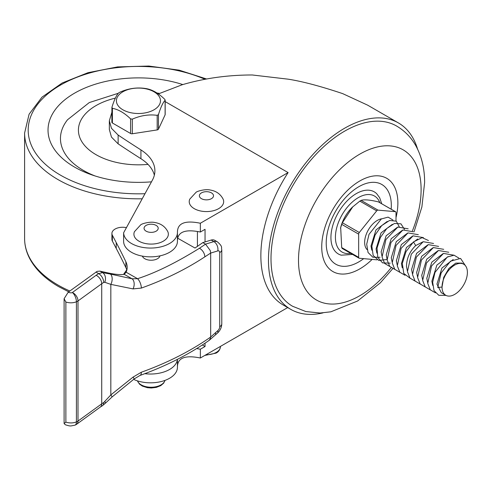<?xml version="1.0" encoding="UTF-8"?>
<svg xmlns="http://www.w3.org/2000/svg" width="492" height="492" viewBox="0 0 492 492"><rect width="100%" height="100%" fill="white"/><g stroke="black" fill="none" stroke-linecap="round" stroke-linejoin="round"><path stroke-width="0.74" d="M392.684 268.737L380.304 282.882L357.567 301.018L330.882 311.805L320.163 313.023L305.839 311.547L292.555 306.252A104.052 60.073 -60 0 1 271.006 258.62A104.052 60.073 120 0 1 316.424 153.904A104.052 60.073 120 0 1 396.607 126.032C405.014 131.001 411.576 137.84 416.275 146.555C421.915 157.286 424.694 169.322 424.608 182.655L421.878 206.991L414.043 231.843M391.085 267.746A86.697 50.055 -60 0 1 329.468 303.958A86.697 50.055 -60 0 1 298.496 260.323A86.697 50.055 120 0 1 359.8 154.137A86.697 50.055 120 0 1 421.109 189.537A86.697 50.055 -60 0 1 412.462 230.766M352.586 254.45L341.263 255.182A35.879 20.713 -60 0 1 330.925 237.556A35.879 20.713 -60 0 1 348.385 199.641A35.879 20.713 -60 0 1 376.731 193.743L379.683 197.778L381.724 203.725M111.868 112.317L109.347 120.78L109.347 129.568L111.463 137.096L118.135 143.849A1464.143 845.317 0 0 0 140.933 158.707A53.819 31.07 0 0 1 154.353 175.189M109.347 120.78L111.463 128.307L118.135 135.06A1464.143 845.317 0 0 0 140.933 149.912A53.819 31.07 180 0 1 154.894 170.792A53.819 31.07 180 0 1 152.397 180.146L123.621 232.778L123.621 241.566A26.912 15.535 0 0 0 150.743 256.849A26.912 15.535 0 0 0 177.434 241.314L177.434 232.525A26.912 15.535 0 0 0 177.434 232.279C177.471 223.128 185.109 220.115 200.349 223.245L288.103 172.581L165.171 101.604M177.434 241.068C177.471 231.917 185.109 228.903 200.349 232.033L205.041 229.321L205.041 241.929M123.621 232.778A26.912 15.535 0 0 0 150.743 248.06A26.912 15.535 0 0 0 177.434 232.525M202.341 344.947L205.041 346.503L200.349 349.215L196.64 348.551M144.82 373.68A26.912 15.535 0 0 0 177.397 359.351M205.041 343.164L205.041 346.503M197.427 231.492L197.427 246.443M200.349 223.245L200.349 232.033M322.98 312.887A107.637 62.146 -60 0 1 290.76 309.357L283.152 304.966A107.637 62.146 -60 0 1 260.858 255.686A107.637 62.146 -60 0 1 288.103 172.581M287.685 307.58L200.349 358.004L200.349 349.215M158.326 93.935L182.157 84.759C204.463 78.228 227.845 74.969 252.304 74.981L288.201 79.181C302.389 81.395 320.556 86.217 342.69 93.628L367.659 105.171L398.397 122.92A107.637 62.146 120 0 0 315.452 151.757A107.637 62.146 120 0 0 268.466 260.083A107.637 62.146 -60 0 0 290.76 309.357M417.56 149.058A107.637 62.146 120 0 0 398.397 122.92M133.658 379.393A26.912 15.535 0 0 0 162.151 381.3A26.912 15.535 0 0 0 177.434 367.284L177.434 359.332M177.434 367.038C177.471 357.887 185.109 354.873 200.349 358.004M182.796 84.569A90.491 52.244 0 0 0 67.779 97.545A90.491 52.244 0 0 0 71.414 165.177A90.491 52.244 0 0 0 74.532 167.071A90.491 52.244 0 0 0 151.475 181.831M118.308 93.271L89.286 102.564L67.558 119.734A78.056 45.067 0 0 0 83.32 170.373A78.056 45.067 180 0 0 95.159 175.982M122.865 91.795A22.029 12.718 180 0 1 154.021 91.795A22.029 12.718 180 0 1 154.021 109.784A22.029 12.718 180 0 1 122.865 109.784A22.029 12.718 180 0 1 122.865 91.795M165.109 114.833L165.109 100.227C162.889 102.637 160.669 107.428 158.449 114.605L157.182 115.337C148.885 114.23 140.601 115.503 132.323 119.156L130.589 118.886C124.513 112.963 118.449 109.445 112.391 108.32L111.924 107.317C114.15 100.122 116.37 95.325 118.59 92.939L119.857 92.207C128.141 88.535 136.425 87.262 144.716 88.388L146.45 88.658C152.508 89.784 158.572 93.308 164.648 99.224L165.171 100.054L165.171 114.562A1.796 1.033 180 0 1 165.109 114.833L158.449 129.187A1.796 1.033 180 0 1 157.182 129.919L132.323 133.762A1.796 1.033 180 0 1 130.589 133.492L112.391 122.988A1.796 1.033 180 0 1 111.868 122.256L111.924 107.317M211.154 240.065A10.762 6.156 -60.4 0 1 214.684 240.293L217.396 241.83A10.762 6.156 119.6 0 0 213.872 241.603L211.154 240.065L202.833 242.599L205.545 244.143L199.445 248.257C176.118 262.746 155.49 272.894 137.557 278.7L132.022 278.767A7.177 4.588 101.5 0 1 133.037 288.909L141.345 288.078C164.851 279.64 186.013 269.235 204.838 256.849L210.668 253.072L210.287 250.576L205.545 244.143L213.872 241.603A7.177 5.043 73.1 0 1 217.802 250.902A3.585 2.054 119.6 0 1 219.721 252.617L219.721 326.688A7.177 4.145 180 0 0 221.781 323.785C221.64 327.506 220.182 330.636 217.396 333.17A7.177 3.081 -131.1 0 0 217.802 330.661A3.585 2.054 119.6 0 0 219.721 326.688M217.802 250.902L210.668 253.072L210.668 337.051L217.802 330.661M210.447 338.613L208.965 340.489C189.156 354.345 166.161 365.999 139.98 375.457A7.177 3.093 -109.7 0 0 141.345 372.223C167.305 362.905 190.41 351.183 210.668 337.051L209.9 339.751L215.145 335.132A7.177 3.081 -131.1 0 0 215.551 332.623M202.833 242.599L195.004 248.03L177.729 238.233M126.469 227.562L124.796 227.372A10.762 6.212 0 0 0 111.912 233.46A10.762 6.212 0 0 0 112.379 235.274L116.229 242.581A1388.83 801.837 180 0 1 125.872 261.726A35.879 20.713 180 0 1 127.176 267.267A35.879 20.713 180 0 1 126.136 272.224L124.187 274.327C120.491 275.003 114.556 274.419 106.377 272.562L99.962 271.135L97.084 271.369L68.216 292.199C70.208 292.949 71.598 293.048 72.386 292.5A7.177 3.29 68.6 0 1 76.42 301.787L76.42 421.896C73.173 423.175 69.655 423.261 65.873 422.161L64.101 423.489L64.101 298.718L68.216 292.199M142.354 256.117A8.973 5.178 0 0 0 144.845 258.749A8.973 5.178 0 0 0 153.947 259.973A8.973 5.178 0 0 0 159.992 255.858M126.136 272.224L137.557 278.7A7.177 3.093 70.3 0 1 141.345 288.078M139.98 375.457L134.168 378.951A7.177 0.492 -130.9 0 0 133.037 377.124L141.345 372.223M133.037 377.124L110.835 394.91L103.732 402.542A25.117 14.502 0 0 0 101.721 403.834A7.177 4.588 54 0 1 100.319 407.062L102.244 405.832A7.177 4.114 -119.7 0 0 103.732 402.542M134.168 378.951L112.176 396.853L110.829 394.91L110.835 284.376A7.177 4.157 -77.1 0 0 110.374 274.069L102.576 272.623A7.177 5.443 97.5 0 1 104.765 282.279L110.835 284.376L133.037 288.909M99.962 271.135L102.576 272.623L98.689 273.626L95.946 272.07M104.765 282.279L103.732 282.433A7.177 4.114 60.3 0 0 98.689 273.626A32.294 18.641 0 0 0 96.106 275.286L72.386 292.5A7.177 4.588 54 0 1 78 300.938L78 421.054A7.177 4.145 180 0 1 76.42 421.896A7.177 3.29 -111.4 0 1 75.005 425.149L70.928 425.955C69.913 425.789 70.442 426.398 65.307 424.744L64.101 423.489M110.374 274.069L132.022 278.767L124.187 274.327M126.819 270.194A35.879 20.713 0 0 0 125.872 267.587L125.872 261.726M112.379 235.274L112.379 241.129A10.762 6.212 180 0 1 111.912 239.321L111.912 233.46M112.379 241.129L116.229 248.435A1388.83 801.837 180 0 1 125.872 267.587M126.727 269.85L123.51 274.438M112.176 396.853L105.436 403.176A7.177 1.236 -139 0 0 104.765 401.577M65.873 422.161L65.873 302.051L64.101 298.718M96.106 275.286A7.177 4.588 54 0 1 101.721 283.724L78 300.938A7.177 4.145 180 0 1 76.42 301.787C73.173 303.06 69.655 303.146 65.873 302.051M163.418 241.111A17.22 9.945 0 0 0 167.809 231.658C165.171 226.591 160.933 223.559 155.085 222.568C150.072 221.265 141.425 223.774 140.632 224.93L134.457 231.658A17.22 9.945 0 0 0 142.655 242.802A17.22 9.945 0 0 0 163.418 241.111M218.731 208.602A17.22 9.945 0 0 0 223.122 199.143C220.49 194.076 216.246 191.05 210.398 190.06C205.385 188.75 196.738 191.259 195.945 192.421L189.771 199.143A17.22 9.945 0 0 0 197.968 210.287A17.22 9.945 0 0 0 218.731 208.602M396.011 220.982L396.011 212.575A1.796 1.033 120 0 0 395.636 211.757A1.796 1.033 120 0 0 395.377 211.671L377.967 210.121A1.796 1.033 120 0 0 376.7 210.853L359.83 201.111L352.5 207.064A26.248 15.154 120 0 0 340.679 227.538L341.7 247.562L342.161 248.435L359.031 258.171A1.796 1.033 120 0 0 359.289 258.251L376.7 259.807A1.796 1.033 120 0 0 377.075 259.758M359.83 201.111L361.097 200.379C364.221 199.352 370.015 199.863 378.477 201.917L395.636 211.757M376.7 210.853L359.289 232.507A1.796 1.033 120 0 0 358.656 234.143L341.756 224.383L342.395 222.747L352.782 206.794M341.756 224.383L340.501 228.251M358.656 234.143L358.656 257.353A1.796 1.033 120 0 0 359.031 258.171M381.62 218.792A17.94 10.357 -60 0 0 364.646 242.378A17.94 10.357 120 0 0 367.081 249.598M465.567 265.877L460.561 258.417L450.543 261.178L441.164 272.882L437.72 287.494L442.031 287.051A17.94 10.357 120 0 0 445.746 295.262L441.306 292.697L436.957 284.118L441.939 268.023L453.212 259.505M445.746 295.262A17.94 10.357 120 0 0 459.571 290.458A17.94 10.357 120 0 0 467.4 272.402A17.94 10.357 -60 0 0 463.685 264.192A17.94 10.357 -60 0 0 449.86 268.995A17.94 10.357 -60 0 0 442.031 287.051L443.692 277.402L448.907 268.447L455.764 263.109L461.779 263.091L463.685 264.192M432.696 285.354L431.884 281.19L436.865 265.096L448.138 256.578M427.622 282.426L426.804 278.263L431.791 262.162L443.064 253.644M422.548 279.499L421.73 275.329L426.718 259.235L437.991 250.717M417.474 276.565L416.656 272.402L421.644 256.301L432.917 247.79M412.401 273.638L411.583 269.475L416.57 253.374L427.843 244.856M407.327 270.711L406.509 266.541C406.601 258.423 409.664 251.43 415.703 245.557L422.769 241.929M402.253 267.777L401.435 263.614L406.417 247.513L417.696 239.001M397.179 264.85L396.361 260.686L401.343 244.585L412.622 236.068M392.106 261.922L391.288 257.753L396.269 241.658L407.548 233.14M387.032 258.989L386.214 254.825L391.195 238.725L402.474 230.213M381.958 256.061L381.14 251.898L386.122 235.797L397.401 227.279M376.884 253.134L376.066 248.964L381.048 232.87L392.327 224.352M371.811 250.2L370.993 246.037L375.974 229.936L387.253 221.425M445.967 295.385L438.796 295.298L434.012 290.569L432.665 282.279L434.989 272.402L447.277 257.052L454.054 255.2L458.913 258.115M435.463 292.869L430.297 289.825L427.733 283.41L431.582 265.914L443.513 253.429L453.839 255.182M430.389 289.936L425.223 286.891L422.659 280.483L426.509 262.98L438.44 250.496L448.766 252.255M425.316 287.008L420.15 283.964L417.585 277.556L421.435 260.053L433.366 247.568L443.692 249.327M420.242 284.081L415.076 281.037L412.511 274.622L416.361 257.125L428.292 244.641L438.618 246.394M415.168 281.147L410.002 278.103L407.438 271.695L411.287 254.192L423.218 241.707L433.544 243.466M410.094 278.22L403.791 273.447L402.321 263.46L406.023 251.621L413.458 241.935L422.124 237.624L428.464 240.539M405.021 275.292L399.848 272.248L397.29 265.834L401.14 248.337L413.065 235.852L423.391 237.605M399.947 272.359L394.775 269.315L392.216 262.906L396.066 245.403L407.991 232.919L418.317 234.678M394.873 269.432L389.701 266.387L387.142 259.979L390.992 242.476L402.917 229.992L413.243 231.75M389.799 266.498L384.627 263.454L382.063 257.045L385.919 239.549L397.844 227.064L408.169 228.817M390.162 263.152L382.561 262.894L377.788 257.365L377.038 248.048L380.414 237.445L386.847 228.442L394.436 223.466L400.955 223.829L404.473 229.364M387.081 259.493L378.772 260.44L373.176 255.526L371.847 246.16L375.052 235.096L381.687 225.6L389.609 220.459L396.281 221.16L399.559 227.402M380.015 257.298L372.844 257.218L368.047 252.494L366.7 244.21L369.025 234.327L381.312 218.971L388.09 217.12L392.948 220.029M372.137 259.401A53.843 31.088 -60 0 1 321.731 246.91A53.843 31.088 -60 0 1 359.8 180.97A53.843 31.088 -60 0 1 397.874 202.95A53.843 31.088 -60 0 1 396.011 217.612M363.686 258.644A46.033 26.58 -60 0 1 326.214 243.122A46.033 26.58 -60 0 1 358.766 186.745A46.033 26.58 -60 0 1 391.318 205.539A46.033 26.58 -60 0 1 391.171 209.174M350.728 253.38A32.367 18.69 -60 0 1 335.415 237.279A32.367 18.69 -60 0 1 354.338 200.324A32.367 18.69 -60 0 1 379.818 202.624M140.933 149.912L140.933 158.707M118.135 143.849L118.135 135.06M204.955 79.273A110.331 63.696 0 0 0 55.27 88.326A110.331 63.696 0 0 0 60.504 175.17A110.331 63.696 0 0 0 144.974 193.719M115.356 98.111A60.098 34.698 0 0 0 96.02 154.666A60.098 34.698 0 0 0 148.024 164.389M206.548 78.984L179.186 70.165L148.775 66.045L117.594 66.906L87.988 72.693L62.158 83L42.017 97.133L29.096 114.212L24.6 133.055A113.916 65.768 0 0 0 57.964 179.562A113.916 65.768 0 0 0 142.2 198.793M69.858 291.006A113.916 65.768 180 0 1 57.964 285.028A113.916 65.768 180 0 1 24.6 238.522L24.6 133.055M157.182 129.919L157.182 115.337M158.449 129.187L158.449 114.605M112.391 122.988L112.391 108.32M130.589 133.492L130.589 118.886M132.323 133.762L132.323 119.156M217.396 241.83C223.202 246.922 221.025 247.384 221.781 249.715A7.177 4.145 180 0 1 219.721 252.617M199.445 248.257A7.177 4.403 56.7 0 1 204.838 256.849M75.005 425.149A7.177 7.177 0 0 0 76.598 424.282A7.177 4.588 54 0 0 78 421.054L101.721 403.834L101.721 283.724A25.117 14.502 180 0 1 103.732 282.433M116.229 242.581L116.229 248.435M156.179 231.148A7.072 4.084 0 0 0 156.087 225.373A7.072 4.084 0 0 0 146.087 225.422A7.072 4.084 0 0 0 146.173 231.197A7.072 4.084 0 0 0 156.179 231.148M164.961 380.402A13.991 8.081 180 0 1 161.118 384.818A13.991 8.081 180 0 1 147.243 386.921A13.991 8.081 180 0 1 137.459 380.869M220.441 346.405L220.441 346.645A13.991 8.081 180 0 1 216.431 352.309A13.991 8.081 180 0 1 206.031 354.72M211.492 198.633A7.072 4.084 0 0 0 211.4 192.858A7.072 4.084 0 0 0 201.4 192.913A7.072 4.084 0 0 0 201.486 198.688A7.072 4.084 0 0 0 211.492 198.633M358.656 257.353L341.7 247.562M413.458 241.935L415.703 245.557M359.289 232.507L342.395 222.747M377.967 210.121L361.097 200.379M395.377 211.671L378.477 201.917M68.739 291.817L58.708 286.67C45.067 278.773 35.356 269.315 29.563 258.3C26.273 251.898 24.618 245.305 24.6 238.522M156.911 92.982L159.39 93.382M221.781 249.715L221.781 323.785M217.396 333.17L215.145 335.132M208.965 340.489L209.9 339.751M105.436 403.176L102.244 405.832M100.319 407.062L76.598 424.282M164.998 380.384L163.676 383.151L160.743 385.642L156.321 387.382L151.241 387.997L147.372 387.684L142.373 386.103L139.47 384.111L137.385 380.845M220.441 346.645C220.053 349.689 218.589 351.848 216.056 353.127L204.813 355.427"/></g></svg>
